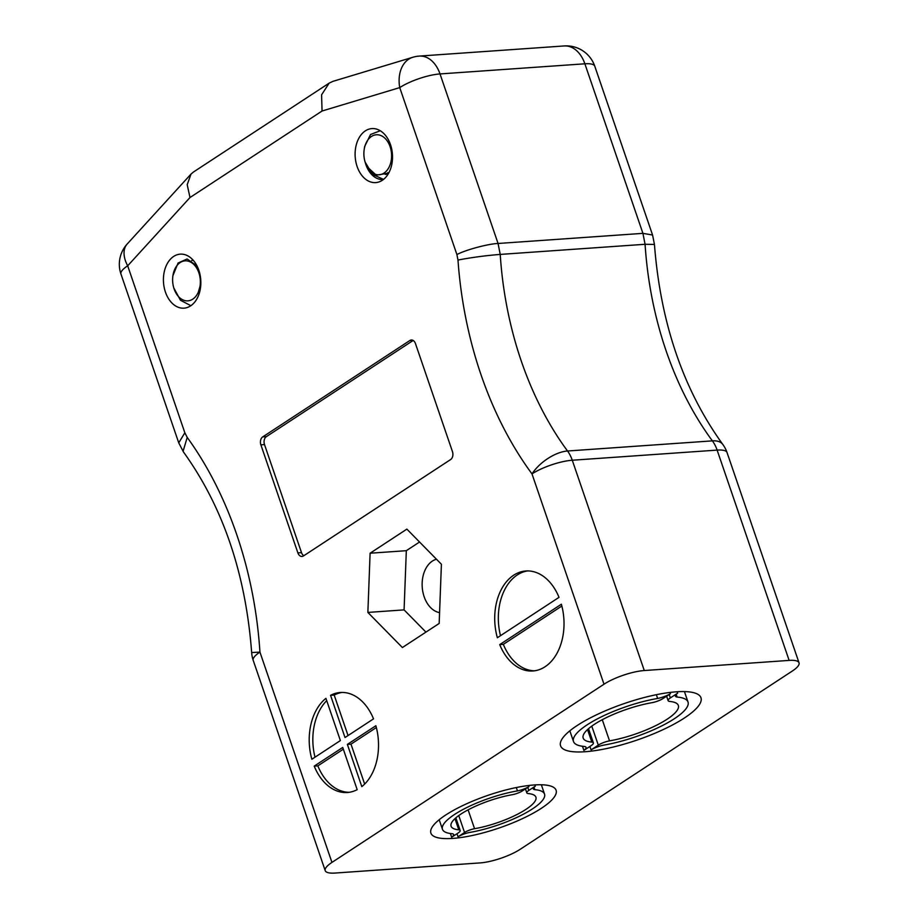 <?xml version="1.0" encoding="UTF-8"?>
<svg xmlns="http://www.w3.org/2000/svg" width="919" height="919" viewBox="0 0 919 919"><rect width="100%" height="100%" fill="white"/><g stroke="black" fill="none" stroke-linecap="round" stroke-linejoin="round"><path stroke-width="1.38" d="M439.581 612.64A27.065 18.667 86 0 1 422.51 589.78A27.065 18.667 86 0 1 432.389 561.072A27.065 18.667 86 0 1 436.468 559.223M303.465 555.949L450.632 459.546A6.019 4.147 -94 0 0 452.458 451.62L415.457 343.568A6.019 4.147 -94 0 0 411.333 339.996A6.019 4.147 -94 0 0 409.874 340.501L262.708 436.904A6.019 4.147 -94 0 0 260.881 444.83L297.882 552.882A6.019 4.147 -94 0 0 302.006 556.454A6.019 4.147 -94 0 0 303.465 555.949M499.718 644.61L561.371 604.22A50.131 34.566 -94 0 1 532.859 670.985A50.131 34.566 -94 0 1 499.718 644.61L503.336 644.357L561.854 606.023M361.822 786.63A50.131 34.566 -94 0 0 375.871 725.734L347.371 744.401L361.822 786.63M314.218 766.124A50.131 34.566 -94 0 0 347.371 792.5A50.131 34.566 -94 0 0 357.181 789.674L342.73 747.446L314.218 766.124L317.836 765.872A50.131 34.566 -94 0 0 349.174 792.304M373.528 718.865L345.016 737.543L330.553 695.315A50.131 34.566 -94 0 1 340.375 692.489A50.131 34.566 -94 0 1 373.528 718.865M331.943 862.413A30.074 7.846 161.1 0 0 325.211 870.638A30.074 7.846 161.1 0 0 335.125 873.05L479.982 862.918A30.074 7.846 161.1 0 0 520.257 849.259L792.316 671.042A30.074 7.846 161.1 0 0 799.036 662.817A30.074 7.846 161.1 0 0 789.134 660.405L717.13 450.103L572.273 460.235A30.074 7.846 -18.9 0 0 531.998 473.905A323.339 222.984 86 0 1 457.984 260.043L456.904 254.563L399.742 87.604L322.052 111.015L189.992 197.528L127.684 265.809L184.845 432.78L187.223 437.41A323.339 222.984 86 0 1 259.939 652.122L331.943 862.413L604.001 684.207L531.998 473.905A30.074 14.75 -36.4 0 1 567.528 450.999A30.074 20.746 86 0 1 572.273 460.235L644.276 670.537A30.074 7.846 161.1 0 0 604.001 684.207M325.923 698.348L340.375 740.576L311.863 759.255A50.131 34.566 -94 0 1 325.923 698.348M559.016 597.35A50.131 34.566 -94 0 0 525.875 570.975A50.131 34.566 -94 0 0 497.363 637.74L559.016 597.35M382.281 180.319A27.065 18.667 86 0 1 375.699 182.594A27.065 18.667 86 0 1 355.193 156.896A27.065 18.667 86 0 1 371.919 128.591A27.065 18.667 86 0 1 391.77 149.372A27.065 18.667 86 0 1 382.281 180.319M190.601 305.878A27.065 18.667 86 0 1 184.018 308.164A27.065 18.667 86 0 1 163.513 282.455A27.065 18.667 86 0 1 180.25 254.149A27.065 18.667 86 0 1 200.101 274.93A27.065 18.667 86 0 1 190.601 305.878M402.396 647.539L367.864 612.422L370.104 553.215L406.876 529.126L441.407 564.243L439.167 623.45L402.396 647.539M652.57 235.023L594.777 66.214A30.074 7.846 161.1 0 0 584.875 63.802L642.921 233.357L645.081 244.282L654.443 244.431L652.57 235.023L642.921 233.357L498.064 243.478L500.223 254.414A293.253 202.237 -94 0 0 567.528 450.999L712.386 440.867A293.253 202.237 86 0 1 645.081 244.282L500.223 254.414C485.795 255.562 471.711 257.435 457.984 260.043M789.134 660.405L644.276 670.537M445.692 815.027A66.168 17.254 161.1 0 0 430.896 833.119A66.168 17.254 161.1 0 0 499.086 828.008A66.168 17.254 161.1 0 0 556.098 790.248A66.168 17.254 161.1 0 0 512.595 788.341A66.168 17.254 161.1 0 0 445.692 815.027M577.166 725.516A74.186 19.345 161.1 0 0 560.567 745.803A74.186 19.345 161.1 0 0 637.028 740.071A74.186 19.345 161.1 0 0 700.956 697.739A74.186 19.345 161.1 0 0 652.18 695.591A74.186 19.345 161.1 0 0 577.166 725.516M342.19 692.432A50.131 34.566 -94 0 0 334.183 695.063L348.048 735.556M334.183 695.063L330.553 695.315M326.704 700.646A50.131 34.566 -94 0 0 315.01 757.199M343.327 749.18L317.836 765.872M376.353 727.538L350.989 744.149L364.659 784.091M350.989 744.149L347.371 744.401M503.336 644.357A50.131 34.566 -94 0 0 534.663 670.79M527.69 570.917A50.131 34.566 -94 0 0 500.499 635.684M425.945 632.111L404.084 609.883L406.324 550.688L419.546 542.015M404.084 609.883L367.864 612.422M406.324 550.688L370.104 553.215M413.159 340.467L266.338 436.651A6.019 4.147 -94 0 0 264.5 444.566L301.501 552.629A6.019 4.147 -94 0 0 303.798 555.731M456.904 254.563C465.542 249.899 488.184 243.811 498.064 243.478L440.017 73.934A30.074 20.746 86 0 0 419.363 56.082A30.074 30.074 0 0 0 412.78 57.288A30.074 21.516 -106.8 0 0 399.742 87.604A30.074 7.846 -18.9 0 1 440.017 73.934L584.875 63.802A30.074 20.746 -94 0 0 564.22 45.95L419.363 56.082M322.052 111.015L321.581 94.829L329.163 83.124L332.977 81.343L412.78 57.288M189.992 197.528L187.2 184.673L191.003 174.093L193.392 172.06L329.163 83.124M184.845 432.78L178.745 442.855L183.547 452.102C222.995 506.978 245.695 573.789 251.657 652.536A30.074 30.074 0 0 0 253.207 660.336A30.074 7.846 161.1 0 1 259.939 652.122L251.657 652.536M187.223 437.41L183.065 451.321M722.793 444.405A30.074 14.75 143.6 0 0 712.386 440.867A30.074 20.746 -94 0 1 717.13 450.103A30.074 7.846 161.1 0 1 727.032 452.516A30.074 30.074 0 0 0 722.793 444.405C683.334 389.736 660.554 323.086 654.443 244.443M191.83 260.548L193.174 260.203L191.703 260.479M200.756 285.395L197.987 293.31L200.342 285.166M200.02 290.473L197.987 293.31M197.068 266.016L187.097 258.986L178.068 263.018L172.921 275.666A20.057 13.831 86 0 1 185.868 260.824A20.057 13.831 86 0 1 200.158 278.583A20.057 13.831 86 0 1 190.428 300.318A20.057 13.831 86 0 1 173.771 287.877A20.057 13.831 86 0 1 172.921 275.666M173.771 287.877L180.446 300.237L189.98 305.234M383.108 179.527L383.407 179.504A25.066 17.289 86 0 1 383.108 179.527A25.066 17.289 86 0 1 365.475 163.306M364.177 149.59A20.057 13.831 86 0 1 383.683 137.161A20.057 13.831 86 0 1 388.553 168.12A20.057 13.831 86 0 1 365.027 161.801A20.057 13.831 86 0 1 364.177 149.59L364.406 148.039A25.066 17.289 86 0 1 364.682 146.454L370.529 134.496L380.259 130.739M388.703 173.082L387.761 172.669M388.013 174.265L385.383 174.323M383.545 179.389L372.459 174.357L365.096 162.008M388.611 173.254L387.577 172.829M388.048 174.219L385.268 174.38M365.027 161.801L367.049 166.707L376.216 175.161L386.784 173.438M458.053 836.772L464.554 832.511A8.937 2.332 -18.9 0 1 474.56 828.708A44.836 11.694 161.1 0 0 517.523 814.234A44.836 11.694 161.1 0 0 535.915 797.164A44.836 11.694 161.1 0 0 528.207 793.568A8.937 2.332 -18.9 0 1 526.805 792.867A8.937 2.332 -18.9 0 1 528.804 790.42L535.34 786.147A10.948 2.86 161.1 0 0 533.33 788.847A10.948 2.86 161.1 0 0 534.847 789.685A54.474 14.199 -18.9 0 1 544.53 794.073A54.474 14.199 -18.9 0 1 521.969 814.935A54.474 14.199 -18.9 0 1 469.529 832.476A10.948 2.86 161.1 0 0 458.053 836.772M456.996 833.74L458.03 836.784M468.104 809.846L474.56 828.708M534.904 784.918L535.317 786.147L534.915 784.918M534.019 787.25L534.847 789.685M609.527 740.863A10.029 2.619 161.1 0 0 598.292 745.125L591.078 749.87A12.292 3.205 -18.9 0 1 603.863 745.091A61.114 15.933 161.1 0 0 662.714 725.413A61.114 15.933 161.1 0 0 688.009 702.013A61.114 15.933 161.1 0 0 677.165 697.084A12.292 3.205 -18.9 0 1 675.454 696.142A12.292 3.205 -18.9 0 1 677.636 693.167L670.376 697.912A10.029 2.619 161.1 0 0 668.124 700.657A10.029 2.619 161.1 0 0 669.698 701.438A50.304 13.119 -18.9 0 1 678.348 705.47A50.304 13.119 -18.9 0 1 657.728 724.631A50.304 13.119 -18.9 0 1 609.527 740.863L602.278 719.703M677.636 693.167L677.154 691.754L677.613 693.167M676.223 694.35L677.165 697.084M589.883 746.458L591.055 749.87M651.996 702.679A10.029 2.619 161.1 0 0 663.231 698.406L670.468 693.673A12.292 3.205 -18.9 0 1 657.648 698.451A61.114 15.933 161.1 0 0 598.809 718.13A61.114 15.933 161.1 0 0 573.502 741.53A61.114 15.933 161.1 0 0 584.358 746.458A12.292 3.205 -18.9 0 1 586.069 747.4A12.292 3.205 -18.9 0 1 583.887 750.375L591.147 745.631A10.029 2.619 161.1 0 0 593.387 742.885A10.029 2.619 161.1 0 0 591.825 742.104A50.304 13.119 -18.9 0 1 583.163 738.06A50.304 13.119 -18.9 0 1 603.794 718.911A50.304 13.119 -18.9 0 1 651.996 702.679M587.528 729.571L591.825 742.104M583.887 750.375L582.474 746.251M656.361 694.695L657.648 698.451M670.02 692.432L670.445 693.673L670.043 692.432M528.563 785.515L528.953 786.595L522.44 790.868A8.937 2.332 -18.9 0 1 512.423 794.671A44.836 11.694 161.1 0 0 469.46 809.134A44.836 11.694 161.1 0 0 451.08 826.215A44.836 11.694 161.1 0 0 458.788 829.811A8.937 2.332 -18.9 0 1 460.189 830.512A8.937 2.332 -18.9 0 1 458.19 832.947L451.654 837.22A10.948 2.86 161.1 0 0 453.664 834.532A10.948 2.86 161.1 0 0 452.137 833.694A54.474 14.199 -18.9 0 1 442.464 829.294A54.474 14.199 -18.9 0 1 465.014 808.444A54.474 14.199 -18.9 0 1 517.466 790.903A10.948 2.86 161.1 0 0 528.942 786.595L528.586 785.515M454.962 818.645L458.788 829.811M450.379 833.499L451.654 837.22M516.317 787.537L517.466 790.903M301.501 552.629L297.882 552.882M264.5 444.566L260.881 444.83M266.338 436.651L262.708 436.904M412.849 340.294L409.874 340.501M127.19 244.017A30.074 30.074 0 0 0 120.952 274.034A30.074 7.846 161.1 0 1 127.684 265.809A30.074 18.208 -137.6 0 1 127.19 244.017L191.003 174.093M458.753 815.567L464.554 832.511M527.759 787.376L528.804 790.42M591.779 726.125L598.292 745.125M669.204 694.5L670.376 697.912M178.745 442.855L120.952 274.034M325.211 870.638L253.207 660.336M594.777 66.214A30.074 30.074 0 0 0 564.22 45.95M799.036 662.817L727.032 452.516M525.438 788.893L526.805 792.867M541.337 784.757L544.53 794.073M666.608 696.2L668.124 700.657M684.437 691.582L688.009 702.013M588.528 728.687L593.387 742.885M569.837 730.823L573.502 741.53M455.858 817.853L460.189 830.512M439.19 819.737L442.464 829.294"/></g></svg>
